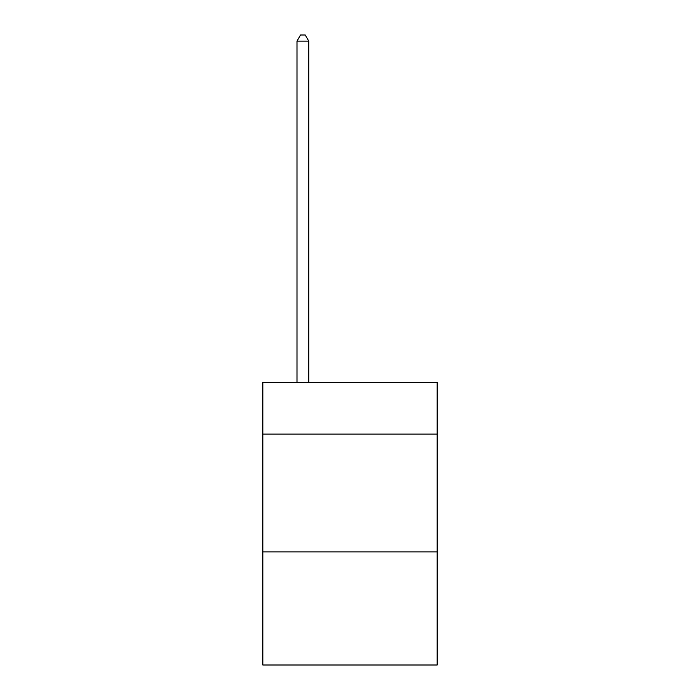 <?xml version="1.0" encoding="UTF-8"?>
<svg xmlns="http://www.w3.org/2000/svg" width="700" height="700" viewBox="0 0 700 700"><rect width="100%" height="100%" fill="white"/><g stroke="black" fill="none" stroke-linecap="round" stroke-linejoin="round"><path stroke-width="1.05" d="M437.176 434.114L437.176 382.279L262.824 382.279L262.824 434.114L437.176 434.114L437.176 665L262.824 665L262.824 434.114M437.176 551.915L262.824 551.915M308.77 382.279L308.77 41.125L296.993 41.125L296.993 382.279M296.993 41.125L300.527 35L305.235 35L308.77 41.125"/></g></svg>
